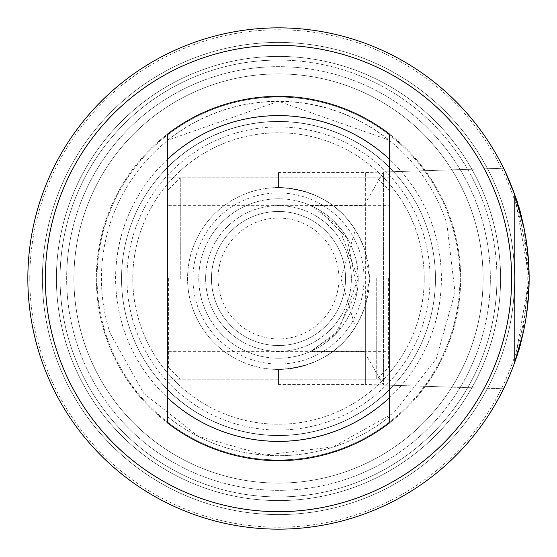 <?xml version="1.0" encoding="UTF-8"?>
<svg xmlns="http://www.w3.org/2000/svg" width="557" height="557" viewBox="0 0 557 557"><rect width="100%" height="100%" fill="white"/><g stroke="black" fill="none" stroke-linecap="round" stroke-linejoin="round"><path stroke-width="0.42" stroke-dasharray="2.79 2.09" d="M205.637 278.5A72.863 72.863 0 0 0 278.5 351.363A72.863 72.863 0 0 0 351.363 278.5A72.863 72.863 0 0 0 278.5 205.637A72.863 72.863 0 0 0 205.637 278.5A72.863 72.863 0 0 0 278.5 351.363A72.863 72.863 0 0 0 351.363 278.5A72.863 72.863 0 0 0 278.5 205.637A72.863 72.863 0 0 0 209.202 301.017A72.863 72.863 0 0 0 351.363 278.5A72.863 72.863 0 0 0 267.102 206.536A72.863 72.863 0 0 0 209.202 301.017A72.863 72.863 0 0 0 351.363 278.5A72.863 72.863 0 0 0 278.5 205.637A72.863 72.863 0 0 0 205.637 278.5M56.41 278.5A222.09 222.09 0 0 0 278.5 500.59A222.09 222.09 0 0 0 500.59 278.5A222.09 222.09 0 0 0 278.5 56.41A222.09 222.09 0 0 0 56.41 278.5A222.09 222.09 0 0 0 278.5 500.59A222.09 222.09 0 0 0 500.59 278.5A222.09 222.09 0 0 0 278.5 56.41A222.09 222.09 0 0 0 56.41 278.5A222.09 222.09 0 0 0 278.5 500.59A222.09 222.09 0 0 0 500.59 278.5A222.09 222.09 0 0 0 278.5 56.41A222.09 222.09 0 0 0 56.41 278.5A222.09 222.09 0 0 0 278.5 500.59A222.09 222.09 0 0 0 500.59 278.5A222.09 222.09 0 0 0 278.5 56.41A222.09 222.09 0 0 0 56.41 278.5A222.09 222.09 0 0 1 278.5 56.41A222.09 222.09 0 0 1 500.59 278.5A222.09 222.09 0 0 1 278.5 500.59A222.09 222.09 0 0 1 56.41 278.5A222.09 222.09 0 0 1 278.5 56.41A222.09 222.09 0 0 1 500.59 278.5A222.09 222.09 0 0 1 278.5 500.59A222.09 222.09 0 0 1 56.41 278.5M345.535 278.5A67.035 67.035 0 0 0 278.5 211.465A67.035 67.035 0 0 0 211.465 278.5A67.035 67.035 0 0 0 278.5 345.535A67.035 67.035 0 0 0 345.535 278.5A67.035 67.035 0 0 0 278.5 211.465A67.035 67.035 0 0 0 211.465 278.5A67.035 67.035 0 0 0 278.5 345.535A67.035 67.035 0 0 0 345.535 278.5M218.052 278.5A60.448 60.448 0 0 0 278.5 338.948A60.448 60.448 0 0 0 338.948 278.5A60.448 60.448 0 0 0 278.5 218.052A60.448 60.448 0 0 0 218.052 278.5M278.5 73.9A204.6 204.6 0 0 0 73.9 278.5A204.6 204.6 0 0 0 278.5 483.1A204.6 204.6 0 0 0 483.1 278.5A204.6 204.6 0 0 0 278.5 73.9A204.6 204.6 0 0 0 73.9 278.5A204.6 204.6 0 0 0 278.5 483.1A204.6 204.6 0 0 0 483.1 278.5A204.6 204.6 0 0 0 278.5 73.9A204.6 204.6 0 0 0 73.9 278.5A204.6 204.6 0 0 0 278.5 483.1A204.6 204.6 0 0 0 483.1 278.5A204.6 204.6 0 0 0 278.5 73.9M278.5 66.659A211.841 211.841 0 0 0 66.659 278.5A211.841 211.841 0 0 0 278.5 490.341A211.841 211.841 0 0 0 490.341 278.5A211.841 211.841 0 0 0 278.5 66.659M278.5 42.423A236.077 236.077 0 0 1 514.577 278.5A236.077 236.077 0 0 1 278.5 514.577A236.077 236.077 0 0 0 514.577 278.5A236.077 236.077 0 0 0 278.5 42.423A236.077 236.077 0 0 0 42.423 278.5A236.077 236.077 0 0 0 278.5 514.577A236.077 236.077 0 0 0 514.577 278.5A236.077 236.077 0 0 0 278.5 42.423A236.077 236.077 0 0 0 42.423 278.5A236.077 236.077 0 0 0 278.5 514.577A236.077 236.077 0 0 0 514.577 278.5A236.077 236.077 0 0 0 278.5 42.423A236.077 236.077 0 0 0 42.423 278.5A236.077 236.077 0 0 0 278.5 514.577A236.077 236.077 0 0 1 42.423 278.5A236.077 236.077 0 0 1 278.5 42.423M278.5 60.059A218.441 218.441 0 0 1 496.941 278.5A218.441 218.441 0 0 1 278.5 496.941A218.441 218.441 0 0 1 60.059 278.5A218.441 218.441 0 0 1 278.5 60.059M278.5 529.15A250.65 250.65 0 0 1 27.85 278.5A250.65 250.65 0 0 1 278.5 27.85A250.65 250.65 0 0 1 529.15 278.5A250.65 250.65 0 0 1 278.5 529.15A250.65 250.65 0 0 0 529.15 278.5A250.65 250.65 0 0 0 278.5 27.85A250.65 250.65 0 0 0 27.85 278.5A250.65 250.65 0 0 0 278.5 529.15M504.134 387.679L503.591 388.765L383.425 385.012L364 351.363L310.827 351.363L335.189 334.541L357.302 290.51L347.171 238.027L317.894 209.202L310.827 205.637L364 205.637L364 351.363L364 205.637L383.425 171.988L383.425 385.012L383.425 171.988L503.591 168.235L504.134 169.321M504.169 169.391L504.921 170.971M365.35 251.569C351.007 211.382 322.057 190.048 278.5 187.57C312.95 189.269 338.572 203.375 355.352 229.895L340.926 278.5L355.352 327.105C338.51 353.66 312.895 367.766 278.5 369.43L278.5 384.448L365.35 384.448L365.35 305.431L369.43 278.5A90.93 90.93 0 0 0 278.5 187.57A90.93 90.93 0 0 0 187.57 278.5A90.93 90.93 0 0 0 278.5 369.43A90.93 90.93 0 0 0 369.43 278.5L365.35 251.569L365.35 172.552L365.35 384.448L503.591 388.765C504.245 388.333 507.907 379.651 514.577 362.718L514.577 194.282L506.981 175.441M523.308 332.299L526.65 313.8M527.173 309.915L529.15 278.131M529.15 277.734L527.674 251.353M527.284 247.99L523.963 227.764M514.577 362.718L506.981 381.559L514.577 362.718L514.577 194.282L529.143 278.528L514.577 362.718L514.577 194.282C522.584 212.725 527.444 240.798 529.15 278.5A250.65 250.65 0 0 0 278.5 27.85A250.65 250.65 0 0 0 27.85 278.5A250.65 250.65 0 0 0 278.5 529.15A250.65 250.65 0 0 0 529.15 278.5A250.65 250.65 0 0 0 278.5 27.85A250.65 250.65 0 0 0 27.85 278.5A250.65 250.65 0 0 0 278.5 529.15A250.65 250.65 0 0 0 529.15 278.5A250.65 250.65 0 0 0 278.5 27.85A250.65 250.65 0 0 0 27.85 278.5A250.65 250.65 0 0 0 278.5 529.15A250.65 250.65 0 0 0 529.15 278.5C527.444 316.195 522.591 344.268 514.577 362.718L514.577 194.282L506.48 174.334M310.827 205.637L338.371 225.877L358.207 278.542L338.364 331.137L310.827 351.363M278.5 358.214A79.714 79.714 0 0 0 358.214 278.5A79.714 79.714 0 0 0 278.5 198.786A79.714 79.714 0 0 0 198.786 278.5A79.714 79.714 0 0 0 278.5 358.214A79.714 79.714 0 0 0 358.214 278.5A79.714 79.714 0 0 0 278.5 198.786A79.714 79.714 0 0 0 198.786 278.5A79.714 79.714 0 0 0 278.5 358.214M278.5 56.41A222.09 222.09 0 0 0 56.41 278.5A222.09 222.09 0 0 0 278.5 500.59A222.09 222.09 0 0 0 500.59 278.5A222.09 222.09 0 0 0 278.5 56.41A222.09 222.09 0 0 0 56.41 278.5A222.09 222.09 0 0 0 278.5 500.59A222.09 222.09 0 0 0 500.59 278.5A222.09 222.09 0 0 0 278.5 56.41M278.5 192.959A85.541 85.541 0 0 0 192.959 278.5A85.541 85.541 0 0 0 278.5 364.041A85.541 85.541 0 0 0 364.041 278.5A85.541 85.541 0 0 0 278.5 192.959M278.5 115.605A162.895 162.895 0 0 0 115.605 278.5A162.895 162.895 0 0 0 278.5 441.395A162.895 162.895 0 0 0 441.395 278.5A162.895 162.895 0 0 0 278.5 115.605M278.5 460.66A182.16 182.16 0 0 0 460.66 278.5A182.16 182.16 0 0 0 278.5 96.34A182.16 182.16 0 0 0 96.34 278.5A182.16 182.16 0 0 0 278.5 460.66A182.16 182.16 0 0 0 460.66 278.5A182.16 182.16 0 0 0 278.5 96.34A182.16 182.16 0 0 0 96.34 278.5A182.16 182.16 0 0 0 278.5 460.66M129.231 327.001A156.949 156.949 0 0 0 278.5 435.449A156.949 156.949 0 0 0 427.769 229.999A156.949 156.949 0 0 0 278.5 121.551A156.949 156.949 0 0 0 129.231 327.001A156.949 156.949 0 0 0 278.5 435.449A156.949 156.949 0 0 0 427.769 229.999A156.949 156.949 0 0 0 278.5 121.551A156.949 156.949 0 0 0 129.231 327.001A156.949 156.949 0 0 0 278.5 435.449A156.949 156.949 0 0 0 427.769 229.999A156.949 156.949 0 0 0 278.5 121.551A156.949 156.949 0 0 0 129.231 327.001A156.949 156.949 0 0 1 278.5 121.551M110.105 333.211L143.866 393.493L198.118 436.256L264.603 455.013L333.211 446.895L393.493 413.141L436.256 358.882L455.013 292.39L446.895 223.789A177.056 177.056 0 0 0 223.789 110.105A177.056 177.056 0 0 0 110.105 333.211M278.5 97.071A181.429 181.429 0 0 0 97.071 278.5A181.429 181.429 0 0 0 278.5 459.929A181.429 181.429 0 0 0 459.929 278.5A181.429 181.429 0 0 0 278.5 97.071A181.429 181.429 0 0 0 97.071 278.5A181.429 181.429 0 0 0 278.5 459.929A181.429 181.429 0 0 0 459.929 278.5A181.429 181.429 0 0 0 278.5 97.071M278.5 45.34A233.16 233.16 0 0 0 45.34 278.5A233.16 233.16 0 0 0 278.5 511.66A233.16 233.16 0 0 0 511.66 278.5A233.16 233.16 0 0 0 278.5 45.34M168.625 278.5L168.625 367.536L168.625 278.5M180.28 278.5L180.28 177.801L180.28 278.5M376.72 278.5L376.72 379.199L376.72 278.5M388.375 278.5L388.375 367.536L388.375 278.5M355.352 229.895A90.93 90.93 0 0 0 187.57 278.5A90.93 90.93 0 0 0 355.352 327.105M424.225 278.5A145.725 145.725 0 0 0 278.5 132.775A145.725 145.725 0 0 0 132.775 278.5A145.725 145.725 0 0 0 278.5 424.225A145.725 145.725 0 0 0 424.225 278.5A145.725 145.725 0 0 0 278.5 132.775A145.725 145.725 0 0 0 132.775 278.5A145.725 145.725 0 0 0 278.5 424.225A145.725 145.725 0 0 0 424.225 278.5M430.053 278.5A151.553 151.553 0 0 0 278.5 126.947A151.553 151.553 0 0 0 126.947 278.5A151.553 151.553 0 0 0 278.5 430.053A151.553 151.553 0 0 0 430.053 278.5M483.1 278.5A204.6 204.6 0 0 0 278.5 73.9A204.6 204.6 0 0 0 73.9 278.5A204.6 204.6 0 0 0 278.5 483.1A204.6 204.6 0 0 0 483.1 278.5A204.6 204.6 0 0 0 278.5 73.9A204.6 204.6 0 0 0 73.9 278.5A204.6 204.6 0 0 0 278.5 483.1A204.6 204.6 0 0 0 483.1 278.5A204.6 204.6 0 0 0 278.5 73.9A204.6 204.6 0 0 0 73.9 278.5A204.6 204.6 0 0 0 278.5 483.1A204.6 204.6 0 0 0 483.1 278.5A204.6 204.6 0 0 1 278.5 483.1A204.6 204.6 0 0 1 73.9 278.5A204.6 204.6 0 0 1 278.5 73.9A204.6 204.6 0 0 1 483.1 278.5A204.6 204.6 0 0 1 278.5 483.1A204.6 204.6 0 0 1 73.9 278.5A204.6 204.6 0 0 1 278.5 73.9A204.6 204.6 0 0 1 483.1 278.5A204.6 204.6 0 0 1 278.5 483.1A204.6 204.6 0 0 1 73.9 278.5A204.6 204.6 0 0 1 278.5 73.9A204.6 204.6 0 0 1 483.1 278.5A204.6 204.6 0 0 1 278.5 483.1A204.6 204.6 0 0 1 73.9 278.5A204.6 204.6 0 0 1 278.5 73.9A204.6 204.6 0 0 1 483.1 278.5M66.659 278.5A211.841 211.841 0 0 1 278.5 66.659A211.841 211.841 0 0 1 490.341 278.5A211.841 211.841 0 0 1 278.5 490.341A211.841 211.841 0 0 1 66.659 278.5A211.841 211.841 0 0 1 278.5 66.659A211.841 211.841 0 0 1 490.341 278.5A211.841 211.841 0 0 1 278.5 490.341A211.841 211.841 0 0 1 66.659 278.5A211.841 211.841 0 0 1 278.5 66.659A211.841 211.841 0 0 1 490.341 278.5A211.841 211.841 0 0 1 278.5 490.341A211.841 211.841 0 0 1 66.659 278.5M29.779 278.5A248.721 248.721 0 0 0 278.5 527.221A248.721 248.721 0 0 0 527.221 278.5A248.721 248.721 0 0 0 278.5 29.779A248.721 248.721 0 0 0 29.779 278.5M496.941 278.5A218.441 218.441 0 0 0 278.5 60.059A218.441 218.441 0 0 0 60.059 278.5A218.441 218.441 0 0 0 278.5 496.941A218.441 218.441 0 0 0 496.941 278.5M522.146 337.34L529.15 278.5L524.081 228.342M504.182 169.419L503.598 168.235L365.35 172.552L278.5 172.552L278.5 187.57L278.5 172.552M278.5 384.448L278.5 369.43C322.106 366.917 351.056 345.584 365.35 305.431M167.748 422.206A181.429 181.429 0 0 0 389.252 422.206L389.252 134.794A181.429 181.429 0 0 0 167.748 134.794L167.748 422.206A181.429 181.429 0 0 0 389.252 422.206M389.252 278.5L389.252 177.801L389.252 278.5M389.252 159.051L389.252 167.093L389.252 159.051M389.252 140.169L389.252 133.875A182.16 182.16 0 0 0 167.748 133.875L167.748 140.169L278.5 101.297L389.252 140.169A177.203 177.203 0 0 0 167.748 140.169M389.252 423.125L389.252 416.831A177.203 177.203 0 0 1 167.748 416.831L167.748 423.125A182.16 182.16 0 0 0 389.252 423.125M389.252 397.949L389.252 389.907L389.252 397.949M167.748 389.907A157.095 157.095 0 0 0 389.252 389.907A157.095 157.095 0 0 1 167.748 389.907L167.748 397.949L167.748 389.907A157.095 157.095 0 0 0 389.252 389.907M167.748 278.5L167.748 177.801L167.748 278.5M167.748 159.051L167.748 167.093L167.748 159.051M389.252 134.794A181.429 181.429 0 0 0 167.748 134.794M389.252 167.093A157.095 157.095 0 0 0 167.748 167.093A157.095 157.095 0 0 1 389.252 167.093A157.095 157.095 0 0 0 167.748 167.093M529.15 278.5A250.65 250.65 0 0 1 278.5 529.15A250.65 250.65 0 0 1 27.85 278.5A250.65 250.65 0 0 1 278.5 27.85A250.65 250.65 0 0 1 529.15 278.5A250.65 250.65 0 0 1 278.5 529.15A250.65 250.65 0 0 1 27.85 278.5A250.65 250.65 0 0 1 278.5 27.85A250.65 250.65 0 0 1 529.15 278.5M123.612 328.825A162.86 162.86 0 0 0 278.5 441.36A162.86 162.86 0 0 0 433.388 228.175A162.86 162.86 0 0 0 278.5 115.64A162.86 162.86 0 0 0 123.612 328.825M167.748 416.831A177.203 177.203 0 0 0 389.252 416.831M168.625 189.464L180.28 177.801L376.72 177.801L388.375 189.464M168.625 367.536L180.28 379.199L376.72 379.199L388.375 367.536M168.625 205.345L388.375 205.345M168.625 351.655L388.375 351.655M167.748 379.199L389.252 379.199M167.748 177.801L389.252 177.801"/><path stroke-width="0.84" d="M503.591 168.235L504.169 169.391M504.921 170.971L514.577 194.282C500.409 159.866 500.409 159.866 514.577 194.282L523.963 227.764M506.981 175.441L504.134 169.321M522.146 337.34L514.577 362.718C500.409 397.134 500.409 397.134 514.577 362.718L523.308 332.299M526.65 313.8L527.173 309.915M529.15 278.131L529.15 277.734M527.674 251.353L527.284 247.99M503.591 388.765L504.134 387.679M27.85 278.5A250.65 250.65 0 0 0 278.5 529.15A250.65 250.65 0 0 0 529.15 278.5A250.65 250.65 0 0 0 278.5 27.85A250.65 250.65 0 0 0 27.85 278.5M506.48 174.334L504.182 169.419M524.081 228.342L514.577 194.282M511.66 278.5A233.16 233.16 0 0 0 278.5 45.34A233.16 233.16 0 0 0 45.34 278.5A233.16 233.16 0 0 0 278.5 511.66A233.16 233.16 0 0 0 511.66 278.5M389.252 134.794L389.252 140.169M167.748 159.051L167.748 133.875A182.16 182.16 0 0 1 389.252 133.875L389.252 159.051A162.895 162.895 0 0 0 167.748 159.051L167.748 397.949A162.895 162.895 0 0 0 389.252 397.949L389.252 159.051M389.252 397.949L389.252 423.125A182.16 182.16 0 0 1 167.748 423.125L167.748 397.949M389.252 416.831L389.252 422.206M167.748 422.206L167.748 416.831M167.748 140.169L167.748 134.794"/></g></svg>
